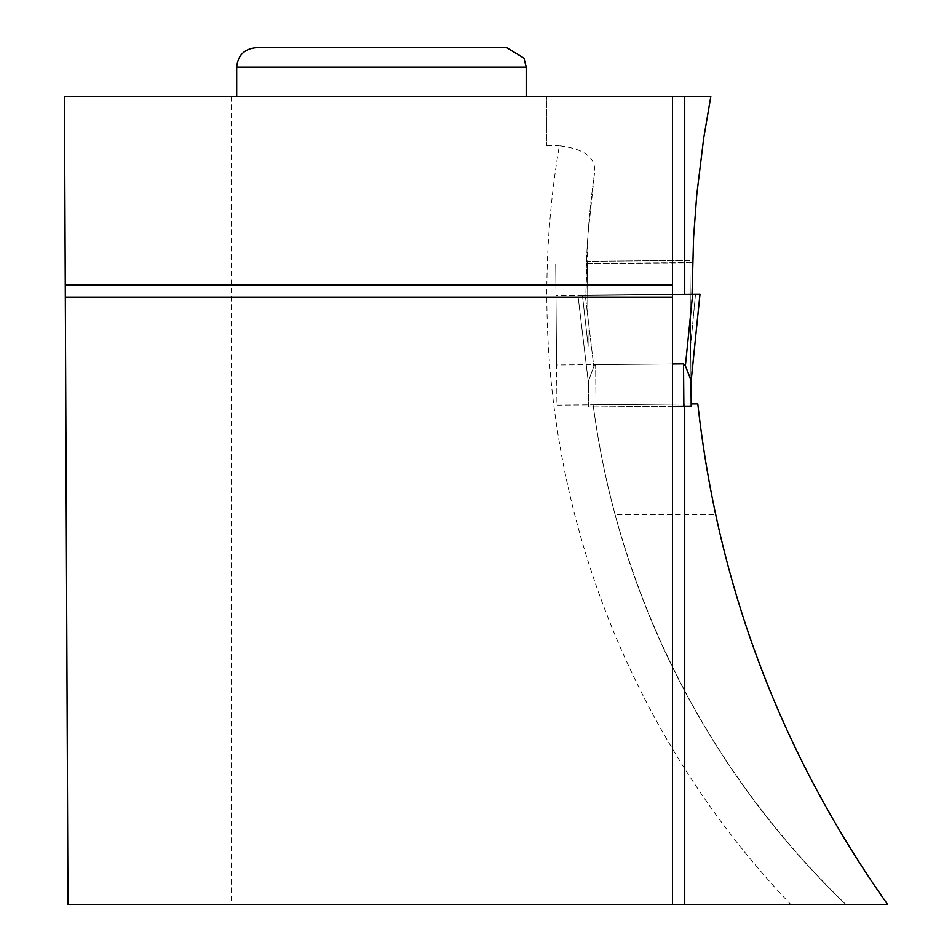 <?xml version="1.0" encoding="UTF-8"?>
<svg xmlns="http://www.w3.org/2000/svg" width="952" height="952" viewBox="0 0 952 952"><rect width="100%" height="100%" fill="white"/><g stroke="black" fill="none" stroke-linecap="round" stroke-linejoin="round"><path stroke-width="0.71" stroke-dasharray="4.76 3.57" d="M588.681 407.004L588.455 380.931L588.681 407.004L596.011 406.944L588.681 407.004M588.158 346.088L587.705 295.12L588.158 346.088L582.41 295.168L587.705 295.12L587.42 261.348L587.705 295.12L690.224 294.227L690.997 382.478L690.224 294.227L582.41 295.168L588.158 346.088M672.528 406.278L596.011 406.944L595.643 364.64L593.798 366.603L588.455 380.931L593.798 366.603L595.643 364.64L683.512 363.866L685.38 365.806L690.973 380.038L691.2 406.111L683.881 406.171L683.512 363.866M672.528 904.4L672.528 363.973L595.643 364.64L596.011 406.944L683.881 406.171M689.938 260.455L690.224 294.227L689.938 260.455L587.42 261.348L689.938 260.455M577.947 295.203L588.479 383.37L577.947 295.203L582.41 295.168L577.947 295.203L588.431 383.037L577.947 295.203L585.266 295.144L593.798 366.603L585.266 295.144L577.947 295.203M695.519 294.18L690.224 294.227L695.519 294.18L690.676 345.195L695.519 294.18L699.982 294.144L695.519 294.18M699.982 294.144L577.947 295.203L699.994 294.144L690.997 382.478M685.38 365.806L692.675 294.204L585.266 295.144L672.528 294.382L672.528 96.426M231.312 96.426L231.312 904.4L67.973 904.4L64.45 96.426L546.817 96.426L546.817 145.811L546.817 96.426L710.835 96.426L702.909 143.562L697.138 191.031L693.52 238.702L692.056 294.216L692.532 262.74L692.056 294.216L672.528 294.382L672.528 363.973L556.587 364.985L556.932 405.135L593.144 404.814A846.423 846.423 0 0 0 615.111 514.687L715.476 514.687A1050.246 1050.246 0 0 1 697.816 403.898L593.144 404.814A846.423 846.423 0 0 0 845.769 904.4C733.671 795.337 656.785 665.424 615.111 514.687M231.312 904.4L887.55 904.4C803.702 786.197 746.344 656.285 715.476 514.687M692.056 294.216L585.873 295.144L586.432 263.514A846.423 846.423 0 0 1 594.56 173.157L588.015 233.99L585.873 295.144L692.056 294.216L555.98 295.406L556.587 364.985M684.738 406.171L684.738 404.017L556.932 405.135L555.706 263.775L555.98 295.406L672.528 294.382M691.188 403.957L684.738 404.017M692.532 262.74L586.432 263.514A846.423 846.423 0 0 1 594.56 173.157C596.285 157.818 584.54 148.702 559.336 145.811A885.479 885.479 0 0 0 790.684 904.4M526.194 96.426L236.691 96.426L526.194 96.426M672.528 297.191L65.331 297.191M546.817 145.811L559.336 145.811M586.432 263.514L687.368 262.633M506.666 47.6L256.219 47.6M845.769 904.4A846.423 846.423 0 0 1 593.144 404.814M236.691 67.128L526.194 67.128M691.045 382.145L699.994 294.144"/><path stroke-width="1.43" d="M672.528 363.973L683.512 363.866L685.38 365.806L690.973 380.038L691.2 406.111L672.528 406.278M685.38 365.806L692.675 294.204L672.528 294.382L699.994 294.144L690.997 382.478M684.738 294.275L684.738 96.426L710.835 96.426L703.659 138.445L696.757 194.874L693.591 237.393L692.056 294.216M691.188 403.957L697.816 403.898C718.058 587.039 781.306 753.865 887.55 904.4L672.528 904.4L672.528 284.993L65.272 284.993L67.973 904.4L672.528 904.4M684.738 96.426L672.528 96.426L672.528 284.993M684.738 904.4L684.738 406.171M672.528 96.426L64.45 96.426L65.272 284.993M672.528 297.191L65.331 297.191M526.194 67.128L523.993 58.132L506.666 47.6L256.219 47.6C244.355 48.754 237.845 55.264 236.691 67.128L526.194 67.128L526.194 96.426M683.881 406.171L683.512 363.866M699.994 294.144L691.045 382.145M236.691 67.128L236.691 96.426"/></g></svg>
